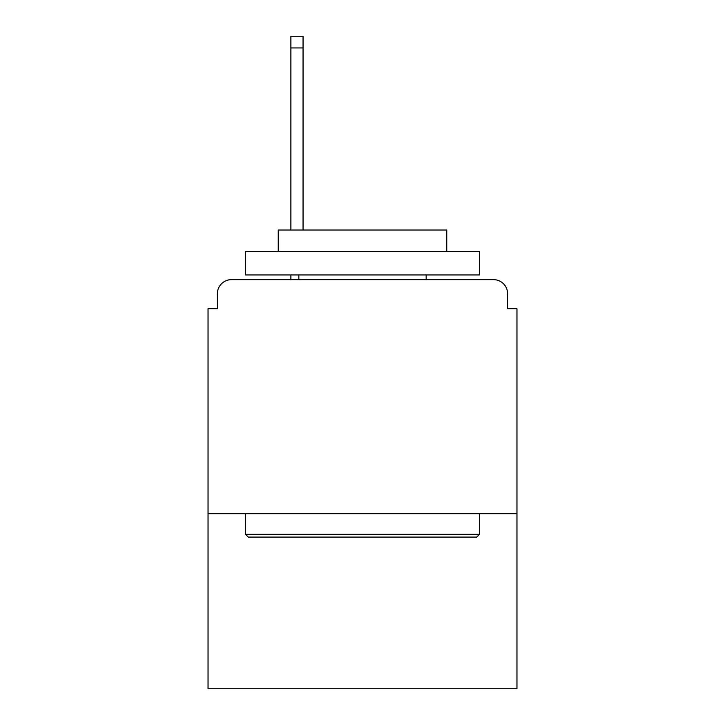 <?xml version="1.0" encoding="UTF-8"?>
<svg xmlns="http://www.w3.org/2000/svg" width="725" height="725" viewBox="0 0 725 725"><rect width="100%" height="100%" fill="white"/><g stroke="black" fill="none" stroke-linecap="round" stroke-linejoin="round"><path stroke-width="1.09" d="M516.961 513.69L516.961 308.669L507.6 308.669L507.6 293.688A14.038 14.038 0 0 0 493.562 279.651L231.438 279.651A14.038 14.038 0 0 0 217.4 293.688L217.4 308.669L208.039 308.669L208.039 688.75L516.961 688.75L516.961 513.69L208.039 513.69M217.4 293.688L217.4 308.669M493.562 279.651L435.517 279.651M289.483 279.651L231.438 279.651M507.6 308.669L507.6 293.688M248.285 537.089L245.485 534.289L479.515 534.289L476.715 537.089L248.285 537.089M479.515 251.566L479.515 274.965L245.485 274.965L245.485 251.566L479.515 251.566M278.246 251.566L278.246 230.033L446.754 230.033L446.754 251.566M479.515 513.69L479.515 534.289M245.485 513.69L245.485 534.289M426.155 274.965L426.155 279.651M298.845 274.965L298.845 279.651M303.05 47.95L290.888 47.95L290.888 36.25L303.05 36.25L303.05 230.033M290.888 47.95L290.888 230.033M290.888 274.965L290.888 279.651"/></g></svg>
